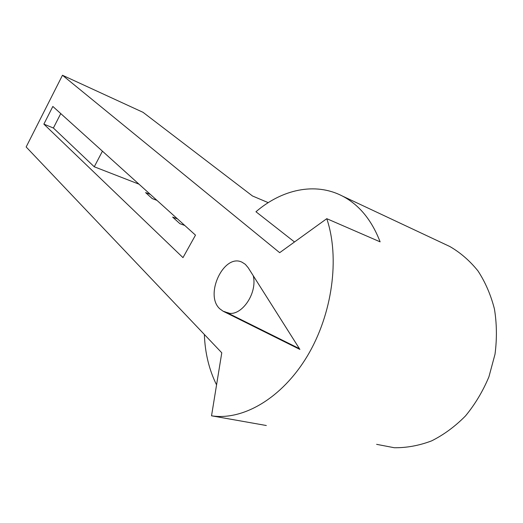 <?xml version="1.0" encoding="UTF-8"?>
<svg xmlns="http://www.w3.org/2000/svg" width="523" height="523" viewBox="0 0 523 523"><rect width="100%" height="100%" fill="white"/><g stroke="black" fill="none" stroke-linecap="round" stroke-linejoin="round"><path stroke-width="0.78" d="M299.418 348.658L226.184 312.257C239.41 319.082 257.963 294.456 253.237 275.699M219.863 308.864L223.21 311.277L299.895 349.416L248.17 267.698L245.326 264.331L242.162 262.278C224.021 252.877 204.062 294.92 219.863 308.864M268.221 202.649L252.491 195.988L143.06 112.34L62.472 75.26L26.15 146.97L221.778 352.803L211.534 415.811L266.318 425.513M376.619 444.341L394.322 447.74C406.711 447.878 419.132 445.596 431.599 440.882C443.818 434.77 455.121 426.454 465.503 415.922C475.08 404.292 482.892 391.243 488.94 376.776L495.013 354.215C497.033 338.734 496.837 323.645 494.425 308.943C490.79 294.815 485.305 282.132 477.957 270.894C469.739 260.716 460.358 252.589 449.826 246.51L445.694 244.568M60.753 113.583L53.385 128.017L94.264 166.778L138.994 184.168M53.385 128.017L43.867 124.121L182.985 257.623L195.491 235.141L52.843 106.444L43.867 124.121M184.763 225.459L179.899 223.681L172.629 217.091L177.467 218.876M150.33 194.393L145.59 192.582L152.193 198.563L156.959 200.374M62.472 75.26L279.674 252.681L326.77 218.679C339.957 257.649 332.55 314.127 307.217 356.228C281.897 398.395 242.835 420.734 211.534 415.811M449.826 246.51L342.199 195.955C359.02 204.617 371.657 219.915 380.123 241.848L326.77 218.679M204.356 334.472C205.029 352.986 209.095 369.787 216.561 384.876M342.199 195.955C314.879 181.867 281.694 189.601 255.956 211.75L294.501 241.972M102.436 151.186L94.264 166.778M223.21 311.277L225.478 311.93M226.184 312.257L228.858 313.029"/></g></svg>
